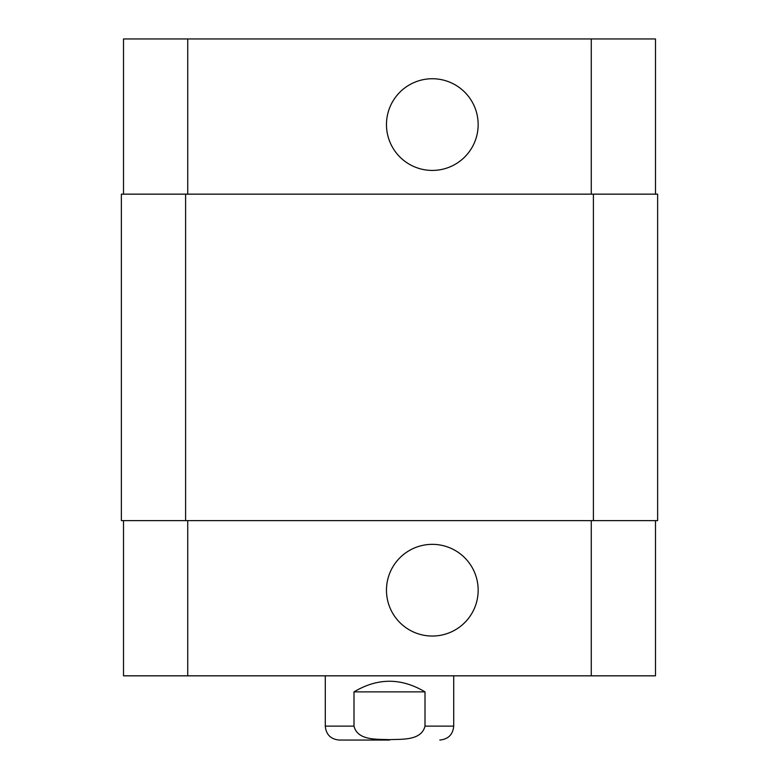 <?xml version="1.0" encoding="UTF-8"?>
<svg xmlns="http://www.w3.org/2000/svg" width="779" height="779" viewBox="0 0 779 779"><rect width="100%" height="100%" fill="white"/><g stroke="black" fill="none" stroke-linecap="round" stroke-linejoin="round"><path stroke-width="1.17" d="M389.5 740.05L339.196 740.05C330.734 739.222 326.099 734.587 325.281 726.135L353.997 726.135L353.997 691.879L425.003 691.879L425.003 726.135C421.303 740.936 401.604 739.028 389.5 739.67C377.396 739.028 357.697 740.936 353.997 726.135M353.997 691.879C377.669 677.73 401.331 677.73 425.003 691.879M386.472 590.2A45.844 45.844 0 0 1 455.238 550.49A45.844 45.844 0 0 1 455.238 629.899A45.844 45.844 0 0 1 386.472 590.2M386.472 124.582A45.844 45.844 0 0 1 455.238 84.882A45.844 45.844 0 0 1 455.238 164.281A45.844 45.844 0 0 1 386.472 124.582M123.51 194.156L123.51 38.95L655.49 38.95L655.49 194.156M123.51 520.625L123.51 675.831L655.49 675.831L655.49 520.625M185.597 194.156L121.368 194.156L121.368 520.625L657.632 520.625L657.632 194.156L185.597 194.156L185.597 520.625M121.368 194.156L121.368 520.625M453.719 675.831L453.719 726.135L425.003 726.135M187.729 194.156L187.729 38.95M591.271 194.156L591.271 38.95M187.729 520.625L187.729 675.831M591.271 520.625L591.271 675.831M593.403 520.625L593.403 194.156M453.719 726.135C452.901 734.587 448.266 739.222 439.804 740.05M325.281 675.831L325.281 726.135"/></g></svg>

